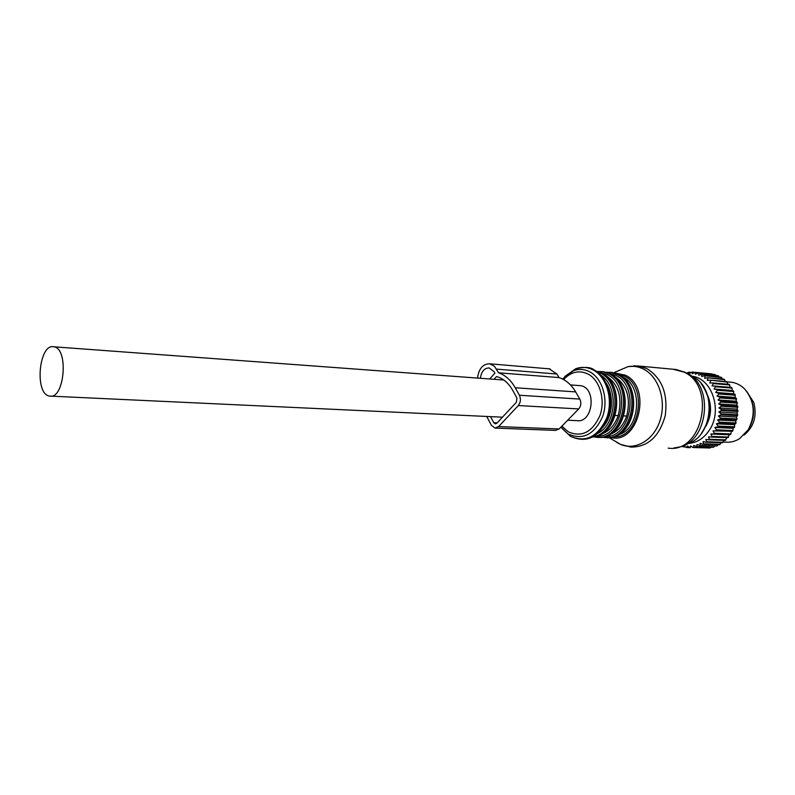 <?xml version="1.0" encoding="UTF-8"?>
<svg xmlns="http://www.w3.org/2000/svg" width="795" height="795" viewBox="0 0 795 795"><rect width="100%" height="100%" fill="white"/><g stroke="black" fill="none" stroke-linecap="round" stroke-linejoin="round"><path stroke-width="1.19" d="M682.19 446.035L682.845 446.73L685.648 446.979M713.026 430.88L732.523 431.258L713.026 430.88L714.327 433.265L713.86 433.951L710.899 434.03L711.982 436.435L711.465 437.061L708.504 436.882L709.379 439.277L708.802 439.824L705.881 439.387L706.546 441.752L705.92 442.219L703.058 441.523L703.515 443.819L702.86 444.196L700.067 443.262L700.325 445.468L696.957 444.584L697.036 446.671L693.757 445.478L693.657 447.416L692.952 447.515L690.517 445.935L690.259 447.714L687.268 445.945L686.87 447.535L686.165 447.446L684.058 445.528L683.541 446.909M692.028 376.234C711.744 378.172 722.635 409.922 709.816 429.469C704.151 438.303 696.847 442.964 687.913 443.471M722.585 379.076L721.065 377.208L704.509 375.717L721.701 377.595M725.398 381.461L724.026 379.195L707.471 377.734L724.613 379.662M727.942 384.224L726.769 381.58L710.233 380.149L727.316 382.127M730.198 387.314L729.283 384.333L712.757 382.942L713.254 383.568L729.78 384.959M715.977 430.542L716.375 429.787L714.864 427.462L717.776 426.865L718.104 426.06L716.384 423.815L719.227 422.97L719.485 422.125L717.567 419.989L720.32 418.905L720.499 418.041L718.392 416.033L721.045 414.722L721.144 413.837L718.859 411.999L721.373 410.488L721.393 409.594L718.958 407.934L721.323 406.235L721.264 405.351L718.68 403.9L720.886 402.041L720.737 401.167L718.044 399.945L720.061 397.937L719.843 397.103L717.04 396.109L718.869 393.992L718.571 393.197L715.699 392.452L717.319 390.256L716.951 389.5L714.019 389.013L732.165 390.454L732.324 389.56L731.529 387.423L715.003 386.072L715.44 386.758L731.957 388.109M732.165 390.454L716.951 389.5M715.699 392.452L733.825 393.833L733.467 390.812M733.825 393.833L735.087 394.449L718.571 393.197M717.04 396.109L735.166 397.44L735.087 394.449M735.166 397.44L736.349 398.305L719.843 397.103M718.044 399.945L736.17 401.217L736.349 398.305M736.17 401.217L737.253 402.32L720.737 401.167M718.68 403.9L736.806 405.112L737.253 402.32M736.806 405.112L737.77 406.434L721.264 405.351M718.958 407.934L737.084 409.087L737.77 406.434M737.084 409.087L737.909 410.618L721.393 409.594M718.859 411.999L736.995 413.082L737.909 410.618M736.995 413.082L737.661 414.801L721.144 413.837M718.392 416.033L736.528 417.057L737.661 414.801M736.528 417.057L737.025 418.935L720.499 418.041M717.567 419.989L735.703 420.943L737.025 418.935M735.703 420.943L736.011 422.97L719.485 422.125M716.384 423.815L734.53 424.709L736.011 422.97M734.53 424.709L734.64 426.845L718.104 426.06M714.864 427.462L733.02 428.296L734.64 426.845M733.02 428.296L732.92 430.522L716.375 429.787M731.201 431.665L730.883 433.941L729.085 434.766L728.031 437.687L711.465 437.061M726.7 437.638L725.388 440.41L708.802 439.824M724.036 440.37L722.516 442.765L705.92 442.219M721.135 442.726L719.465 444.723L702.86 444.196M686.87 447.535L689.424 447.615M689.553 447.714L690.259 447.714M692.952 447.515L709.597 447.992L693.657 447.416M710.998 447.287L710.303 447.893M696.331 446.86L712.966 447.347L697.036 446.671M714.586 446.204L713.662 447.158M699.65 445.757L716.951 445.965L700.325 445.468M718.014 444.683L716.951 445.965M703.515 443.819L720.121 444.345M706.546 441.752L723.132 442.308M709.379 439.277L725.964 439.873M711.982 436.435L728.558 437.071M710.899 434.03L729.085 434.766M713.86 433.951L730.426 434.627M714.327 433.265L730.883 433.941M714.019 389.013L715.44 386.758M713.254 383.568L712.052 385.843L715.003 386.072M710.78 380.706L709.796 382.971L712.757 382.942M708.067 378.201L707.292 380.437L710.233 380.149M705.145 376.105L704.579 378.281L707.471 377.734M686.91 373.163L688.718 372.189L689.036 373.68L692.107 372.07L692.276 373.729L695.069 372.328L695.486 374.226L698.119 372.984L698.815 373.183L698.636 375.151L702.045 374.425L701.677 376.512L704.509 375.717M691.362 376.134L691.958 376.224M707.61 395.304C711.992 405.798 711.445 416.053 705.95 426.05L705.672 426.508M686.343 372.865L687.178 372.944M688.718 372.189L690.895 372.398M692.107 372.07L694.75 372.308M694.78 372.289L712.459 374.306M695.486 372.398L712.072 373.928M698.119 372.984L714.705 374.505L716.047 375.469M698.815 373.183L715.391 374.713M701.379 374.127L717.945 375.647L719.445 377.069M702.045 374.425L718.61 375.936M717.319 390.256L733.835 391.547M718.869 393.992L735.375 395.244M720.061 397.937L736.568 399.13M720.886 402.041L737.392 403.174M721.323 406.235L737.83 407.308M721.373 410.488L737.889 411.492M721.045 414.722L737.561 415.676M720.32 418.905L736.846 419.79M719.227 422.97L735.753 423.795M717.776 426.865L734.312 427.64M732.523 431.258L732.92 430.522M729.373 382.057L731.688 382.256C736.538 382.981 740.831 385.217 744.597 388.944C754.684 401.157 755.886 414.761 748.214 429.757L739.589 438.651C735.186 441.404 730.545 442.577 725.676 442.149L723.271 442.07M748.989 428.425C754.375 418.736 754.982 408.749 750.798 398.484M744.041 435.054C753.938 426.935 757.188 416.083 753.799 402.509L746.674 391.309M609.656 434.507C617.526 431.894 623.201 425.752 626.679 416.063L623.747 415.904M601.01 434.239C608.95 431.645 614.684 425.444 618.202 415.616L615.211 415.457M567.68 420.217L576.713 420.644C593.398 423.447 596.936 387.016 580.092 385.635L578.84 385.545M580.092 385.635L570.452 384.929M53.792 346.799C38.955 343.172 34.324 393.714 49.26 396.009L49.688 396.089C64.574 399.686 68.897 348.071 53.792 346.799L503.782 380.01M497.163 422.87L493.814 422.731L495.305 423.874L496.805 423.248L516.442 402.21L516.899 397.927L512.765 390.434C508.552 383.031 503.146 378.4 496.547 376.562L494.073 379.295M495.514 428.098L555.566 430.403L559.133 428.972L578.72 408.918C581.105 405.947 581.463 402.668 579.803 399.08L575.65 391.905C571.287 384.571 565.732 379.791 558.984 377.575L556.947 374.028L549.156 368.84M558.984 377.575L498.584 372.815L494.5 366.336L489.72 363.802C482.913 363.872 478.848 368.622 477.517 378.072M486.709 416.451L491.409 425.315L495.017 428.078L498.594 426.577L518.28 405.559C520.675 402.429 521.053 399.001 519.393 395.254L515.24 387.761C510.887 380.09 505.342 375.111 498.584 372.815M489.67 378.967L494.897 373.173L494.142 371.792L489.203 367.946C484.294 368.015 481.373 371.454 480.428 378.281M493.814 422.731L490.545 416.63M616.89 442.517L620.547 444.385L631.071 447.108C648.005 446.989 659.383 436.525 665.206 415.706C668.138 393.972 662.066 378.291 646.981 368.661L639.011 366.068L633.615 365.829M626.122 367.459L623.707 368.483M668.158 448.122C702.472 453.647 716.722 386.141 683.859 372.05L673.037 369.238M608.99 437.588L620.547 444.385C635.632 450.884 654.096 439.963 660.178 420.088C666.458 400.312 658.568 376.631 643.543 369.118C638.584 366.624 633.456 365.77 628.149 366.584L616.026 371.772M673.792 448.002L677.628 447.317C708.146 443.739 714.973 385.019 686.174 372.776M686.681 443.858C713.274 438.025 717.507 387.135 692.256 376.363M614.336 372.905L625.367 375.18C652.536 387.493 638.375 445.369 610.431 437.439M613.502 436.773C639.23 438.979 648.67 387.036 624.333 376.115L617.357 373.958M618.182 434.776C639.925 429.717 643.543 386.33 622.952 377.098L621.819 376.542M606.386 437.588C633.446 441.394 644.387 386.201 618.649 374.614L610.292 372.279M602.163 437.121L604.478 437.489C631.767 442.169 643.384 386.261 617.337 374.505L610.818 372.348L606.108 372.239M605.164 436.435C630.862 438.572 640.263 386.4 615.966 375.449L609.049 373.282M626.679 416.063C631.041 398.156 627.017 384.939 614.595 376.403L613.323 375.787M597.919 437.3C624.999 441.136 635.98 385.555 610.222 373.898L601.845 371.553M596.002 437.2L593.607 436.823L596.002 437.2C623.31 441.911 634.966 385.605 608.891 373.789L602.371 371.623L597.601 371.513L603.703 371.742L610.371 373.928M596.588 436.137C622.346 438.403 631.866 385.774 607.499 374.743L600.503 372.557M618.202 415.616C622.574 397.589 618.55 384.283 606.118 375.697L604.707 375.011M592.186 436.992C618.033 436.833 625.983 384.164 601.676 373.173L596.23 371.195M592.732 436.694C617.586 434.06 623.678 383.607 600.324 373.064L596.757 371.563M597.234 433.623C616.582 425.156 619.017 386.042 600.861 375.19M599.967 429.857C613.78 419.432 615.479 391.19 603.017 379.195M561.995 428.386L570.383 436.276C585.935 443.024 598.108 436.753 606.913 417.494C613.343 399.488 606.694 376.939 593.169 369.953C587.495 367.032 581.682 366.624 575.749 368.731L564.748 376.532M562.512 379.006L573.513 370.689C579.078 368.721 584.514 369.118 589.83 371.861C602.481 378.44 608.692 399.567 602.68 416.441C594.451 434.517 583.053 440.4 568.475 434.1L570.422 436.316C590.109 445.319 602.073 432.629 608.572 415.725C614.018 398.057 607.37 376.989 594.173 369.933M561.886 426.15L568.306 431.834C581.831 437.647 592.394 432.172 600.006 415.417C605.561 399.776 599.837 380.199 588.111 374.077C579.237 369.894 571.058 371.722 563.576 379.563M706.834 423.785C711.167 415.467 711.694 406.901 708.424 398.106M705.881 426.05L706.397 425.285M708.126 396.496L707.749 395.741M556.947 374.028L496.547 369.118M575.65 391.905L515.24 387.761M579.803 399.08L519.393 395.254M578.72 408.918L518.28 405.559M559.133 428.972L498.594 426.577M727.047 381.858L731.688 382.256M695.069 372.328L711.654 373.859M685.071 372.259L675.939 369.506L639.011 366.068L628.149 366.584L613.73 372.756M701.269 433.603C712.399 416.56 712.35 399.875 701.14 383.528M606.118 372.239L612.14 372.467L618.808 374.644M612.259 437.101C636.666 433.076 641.853 385.346 618.997 374.743M602.133 437.121L604.478 437.489M603.942 436.773C628.288 432.559 633.396 384.681 610.57 374.038M596.22 371.185L601.835 373.203M595.515 436.435C619.802 432.033 624.81 384.005 602.044 373.312M573.513 370.689L575.749 368.731C584.713 366.724 590.774 367.081 593.954 369.824M567.471 433.474L560.982 427.084M502.47 417.186L50.84 396.139M550.11 368.92L489.72 363.802"/></g></svg>
